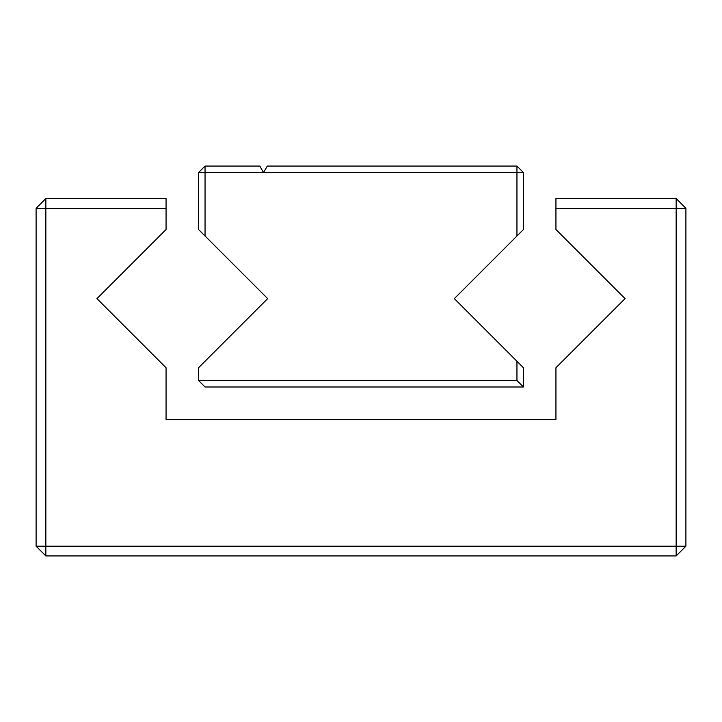 <?xml version="1.0" encoding="UTF-8"?>
<svg xmlns="http://www.w3.org/2000/svg" width="722" height="722" viewBox="0 0 722 722"><rect width="100%" height="100%" fill="white"/><g stroke="black" fill="none" stroke-linecap="round" stroke-linejoin="round"><path stroke-width="1.08" d="M205.048 235.986L205.048 172.558L198.55 172.558L198.55 229.488L267.682 298.619L198.55 367.751L198.55 380.494L516.952 380.494L516.952 361.253L454.318 298.619L516.952 235.986L516.952 172.558L523.45 172.558L523.45 229.488L516.952 235.986M198.55 172.558L205.048 166.06L259.776 166.06L263.53 172.558L516.952 172.558L516.952 166.06L523.45 172.558M205.048 166.06L205.048 172.558L263.53 172.558L267.284 166.06L516.952 166.06M516.952 380.494L523.45 386.992L523.45 367.751L516.952 361.253M523.45 386.992L205.048 386.992L198.55 380.494M676.153 198.55L676.153 546.193L45.847 546.193L45.847 198.55L166.06 198.55L166.06 229.488L96.928 298.619L166.06 367.751L166.06 419.482L555.94 419.482L555.94 367.751L625.072 298.619L555.94 229.488L555.94 208.297L685.9 208.297L676.153 198.55L555.94 198.55L555.94 208.297M45.847 198.55L36.1 208.297L166.06 208.297M36.1 546.193L45.847 555.94L45.847 546.193L36.1 546.193L36.1 208.297M45.847 555.94L676.153 555.94L685.9 546.193L685.9 208.297M685.9 546.193L676.153 546.193L676.153 555.94"/></g></svg>
